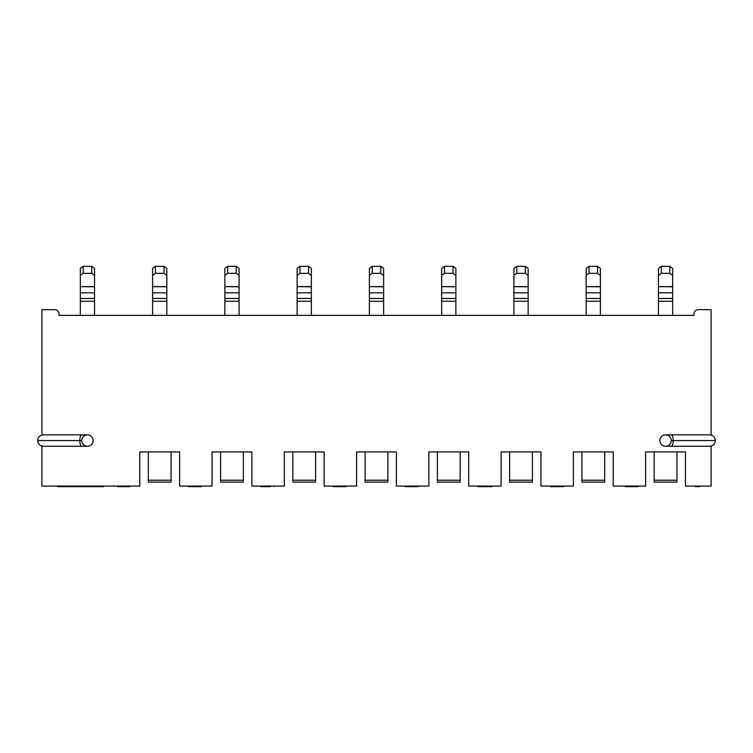 <?xml version="1.0" encoding="UTF-8"?>
<svg xmlns="http://www.w3.org/2000/svg" width="753" height="753" viewBox="0 0 753 753"><rect width="100%" height="100%" fill="white"/><g stroke="black" fill="none" stroke-linecap="round" stroke-linejoin="round"><path stroke-width="1.13" d="M711.086 309.681L711.086 434.858L711.086 309.681L698.276 309.681L711.086 309.681M711.086 446.237L711.086 486.071L711.086 446.237L672.674 446.237L711.086 446.237M41.914 309.681L41.914 434.858L80.326 434.858L41.914 434.858L41.914 309.681L54.724 309.681L41.914 309.681M41.914 446.237L41.914 486.071L139.785 486.071L139.785 451.932L179.619 451.932L179.619 486.071L212.054 486.071L212.054 451.932L251.888 451.932L251.888 486.071L284.323 486.071L284.323 451.932L324.148 451.932L324.148 486.071L356.583 486.071L356.583 451.932L396.417 451.932L396.417 486.071L428.852 486.071L428.852 451.932L468.677 451.932L468.677 486.071L501.112 486.071L501.112 451.932L540.946 451.932L540.946 486.071L573.381 486.071L573.381 451.932L613.215 451.932L613.215 486.071L645.641 486.071L645.641 451.932L685.475 451.932L685.475 486.071L711.086 486.071L685.475 486.071L685.475 451.932L645.641 451.932L645.641 486.071L613.215 486.071L613.215 451.932L573.381 451.932L573.381 486.071L540.946 486.071L540.946 451.932L501.112 451.932L501.112 486.071L468.677 486.071L468.677 451.932L428.852 451.932L428.852 486.071L396.417 486.071L396.417 451.932L356.583 451.932L356.583 486.071L324.148 486.071L324.148 451.932L284.323 451.932L284.323 486.071L251.888 486.071L251.888 451.932L212.054 451.932L212.054 486.071L179.619 486.071L179.619 451.932L139.785 451.932L139.785 486.071L41.914 486.071L41.914 446.237L80.326 446.237L41.914 446.237M672.674 434.858L711.086 434.858L672.674 434.858M698.276 309.681A4.264 4.264 0 0 0 694.012 313.945L694.012 315.366L58.988 315.366L58.988 313.945A4.264 4.264 0 0 0 54.724 309.681A4.264 4.264 0 0 1 58.988 313.945L58.988 315.366L694.012 315.366L694.012 313.945A4.264 4.264 0 0 1 698.276 309.681M654.178 482.118L676.938 482.118L676.938 451.932L676.938 480.245L654.178 480.245L654.178 451.932L654.178 482.118L654.178 480.245L676.938 480.245L676.938 481.995M581.918 482.118L604.678 482.118L604.678 451.932L604.678 480.245L581.918 480.245L581.918 451.932L581.918 482.118L581.918 480.245L604.678 480.245L604.678 481.995M509.649 482.118L532.409 482.118L532.409 451.932L532.409 480.245L509.649 480.245L509.649 451.932L509.649 482.118L509.649 480.245L532.409 480.245L532.409 481.995M437.389 482.118L460.149 482.118L460.149 451.932L460.149 480.245L437.389 480.245L437.389 451.932L437.389 482.118L437.389 480.245L460.149 480.245L460.149 481.995M365.12 482.118L387.88 482.118L387.88 451.932L387.88 480.245L365.12 480.245L365.12 451.932L365.12 482.118L365.12 480.245L387.88 480.245L387.88 481.995M292.851 482.118L315.611 482.118L315.611 451.932L315.611 480.245L292.851 480.245L292.851 451.932L292.851 482.118L292.851 480.245L315.611 480.245L315.611 481.995M220.591 482.118L243.351 482.118L243.351 451.932L243.351 480.245L220.591 480.245L220.591 451.932L220.591 482.118L220.591 480.245L243.351 480.245L243.351 481.995M148.322 482.118L171.082 482.118L171.082 451.932L171.082 480.245L148.322 480.245L148.322 451.932L148.322 482.118L148.322 480.245L171.082 480.245L171.082 481.995M658.451 286.629L658.451 275.419L661.294 273.33L669.831 273.33L661.294 273.33L661.294 266.355L669.831 266.355L661.294 266.355L658.451 268.445L661.294 266.355L661.294 273.33L658.451 275.419L658.451 268.445L658.451 286.629L672.674 286.629L672.674 275.419L672.674 315.366L672.674 301.266L658.451 301.266L658.451 315.366L658.451 301.266L672.674 301.266L672.674 292.832L658.451 292.832L658.451 301.266L658.451 298.48L672.674 298.48L658.451 298.48L658.451 286.818L658.451 292.832L672.674 292.832L672.674 286.818L658.451 286.629L672.674 286.629M672.674 268.445L672.674 275.419L669.831 273.33L669.831 266.355L672.674 268.445L672.674 275.419L669.831 273.33L669.831 266.355L672.674 268.445M586.182 286.629L586.182 275.419L589.025 273.33L597.562 273.33L589.025 273.33L589.025 266.355L597.562 266.355L589.025 266.355L586.182 268.445L589.025 266.355L589.025 273.33L586.182 275.419L586.182 268.445L586.182 286.629L600.405 286.629L600.405 275.419L600.405 315.366L600.405 301.266L586.182 301.266L586.182 315.366L586.182 301.266L600.405 301.266L600.405 292.832L586.182 292.832L586.182 301.266L586.182 298.48L600.405 298.48L586.182 298.48L586.182 286.818L586.182 292.832L600.405 292.832L600.405 286.818L586.182 286.629L600.405 286.629M600.405 268.445L600.405 275.419L597.562 273.33L597.562 266.355L600.405 268.445L600.405 275.419L597.562 273.33L597.562 266.355L600.405 268.445M513.913 286.629L513.913 275.419L516.765 273.33L525.302 273.33L516.765 273.33L516.765 266.355L525.302 266.355L516.765 266.355L513.913 268.445L516.765 266.355L516.765 273.33L513.913 275.419L513.913 268.445L513.913 286.629L528.145 286.629L528.145 275.419L528.145 315.366L528.145 301.266L513.913 301.266L513.913 315.366L513.913 301.266L528.145 301.266L528.145 292.832L513.913 292.832L513.913 301.266L513.913 298.48L528.145 298.48L513.913 298.48L513.913 286.818L513.913 292.832L528.145 292.832L528.145 286.818L513.913 286.629L528.145 286.629M528.145 268.445L528.145 275.419L525.302 273.33L525.302 266.355L528.145 268.445L528.145 275.419L525.302 273.33L525.302 266.355L528.145 268.445M441.653 286.629L441.653 275.419L444.496 273.33L453.033 273.33L444.496 273.33L444.496 266.355L453.033 266.355L444.496 266.355L441.653 268.445L444.496 266.355L444.496 273.33L441.653 275.419L441.653 268.445L441.653 286.629L455.876 286.629L455.876 275.419L455.876 315.366L455.876 301.266L441.653 301.266L441.653 315.366L441.653 301.266L455.876 301.266L455.876 292.832L441.653 292.832L441.653 301.266L441.653 298.48L455.876 298.48L441.653 298.48L441.653 286.818L441.653 292.832L455.876 292.832L455.876 286.818L441.653 286.629L455.876 286.629M455.876 268.445L455.876 275.419L453.033 273.33L453.033 266.355L455.876 268.445L455.876 275.419L453.033 273.33L453.033 266.355L455.876 268.445M369.384 286.629L369.384 275.419L372.236 273.33L380.764 273.33L372.236 273.33L372.236 266.355L380.764 266.355L372.236 266.355L369.384 268.445L372.236 266.355L372.236 273.33L369.384 275.419L369.384 268.445L369.384 286.629L383.616 286.629L383.616 275.419L383.616 315.366L383.616 301.266L369.384 301.266L369.384 315.366L369.384 301.266L383.616 301.266L383.616 292.832L369.384 292.832L369.384 301.266L369.384 298.48L383.616 298.48L369.384 298.48L369.384 286.818L369.384 292.832L383.616 292.832L383.616 286.818L369.384 286.629L383.616 286.629M383.616 268.445L383.616 275.419L380.764 273.33L380.764 266.355L383.616 268.445L383.616 275.419L380.764 273.33L380.764 266.355L383.616 268.445M297.124 286.629L297.124 275.419L299.967 273.33L308.504 273.33L299.967 273.33L299.967 266.355L308.504 266.355L299.967 266.355L297.124 268.445L299.967 266.355L299.967 273.33L297.124 275.419L297.124 268.445L297.124 286.629L311.347 286.629L311.347 275.419L311.347 315.366L311.347 301.266L297.124 301.266L297.124 315.366L297.124 301.266L311.347 301.266L311.347 292.832L297.124 292.832L297.124 301.266L297.124 298.48L311.347 298.48L297.124 298.48L297.124 286.818L297.124 292.832L311.347 292.832L311.347 286.818L297.124 286.629L311.347 286.629M311.347 268.445L311.347 275.419L308.504 273.33L308.504 266.355L311.347 268.445L311.347 275.419L308.504 273.33L308.504 266.355L311.347 268.445M224.855 286.629L224.855 275.419L227.698 273.33L236.235 273.33L227.698 273.33L227.698 266.355L236.235 266.355L227.698 266.355L224.855 268.445L227.698 266.355L227.698 273.33L224.855 275.419L224.855 268.445L224.855 286.629L239.087 286.629L239.087 275.419L239.087 315.366L239.087 301.266L224.855 301.266L224.855 315.366L224.855 301.266L239.087 301.266L239.087 292.832L224.855 292.832L224.855 301.266L224.855 298.48L239.087 298.48L224.855 298.48L224.855 286.818L224.855 292.832L239.087 292.832L239.087 286.818L224.855 286.629L239.087 286.629M239.087 268.445L239.087 275.419L236.235 273.33L236.235 266.355L239.087 268.445L239.087 275.419L236.235 273.33L236.235 266.355L239.087 268.445M152.595 286.629L152.595 275.419L155.438 273.33L163.975 273.33L155.438 273.33L155.438 266.355L163.975 266.355L155.438 266.355L152.595 268.445L155.438 266.355L155.438 273.33L152.595 275.419L152.595 268.445L152.595 286.629L166.818 286.629L166.818 275.419L166.818 315.366L166.818 301.266L152.595 301.266L152.595 315.366L152.595 301.266L166.818 301.266L166.818 292.832L152.595 292.832L152.595 301.266L152.595 298.48L166.818 298.48L152.595 298.48L152.595 286.818L152.595 292.832L166.818 292.832L166.818 286.818L152.595 286.629L166.818 286.629M166.818 268.445L166.818 275.419L163.975 273.33L163.975 266.355L166.818 268.445L166.818 275.419L163.975 273.33L163.975 266.355L166.818 268.445M80.326 286.629L80.326 275.419L83.169 273.33L91.706 273.33L83.169 273.33L83.169 266.355L91.706 266.355L83.169 266.355L80.326 268.445L83.169 266.355L83.169 273.33L80.326 275.419L80.326 268.445L80.326 286.629L94.549 286.629L94.549 275.419L94.549 315.366L94.549 301.266L80.326 301.266L80.326 315.366L80.326 301.266L94.549 301.266L94.549 292.832L80.326 292.832L80.326 301.266L80.326 298.48L94.549 298.48L80.326 298.48L80.326 286.818L80.326 292.832L94.549 292.832L94.549 286.818L80.326 286.629L94.549 286.629M94.549 268.445L94.549 275.419L91.706 273.33L91.706 266.355L94.549 268.445L94.549 275.419L91.706 273.33L91.706 266.355L94.549 268.445M129.827 486.645L117.6 486.645L129.827 486.645L129.827 486.071L129.827 486.645M699.706 486.645L695.433 486.645L695.433 486.071L695.433 486.645L699.706 486.645L699.706 486.071L699.706 486.645M637.96 486.645L625.159 486.645L637.96 486.645L637.96 486.071L637.96 486.645M551.685 486.645L550.622 486.645L551.685 486.645L551.685 486.071L551.685 486.645L552.749 486.645L551.685 486.645M563.423 486.645L552.749 486.645L563.423 486.645L563.423 486.071L563.423 486.645M418.037 486.645L405.236 486.645L418.037 486.645L418.037 486.071L418.037 486.645M346.06 486.645L333.259 486.645L346.06 486.645L346.06 486.071L346.06 486.645M492.01 486.645L477.788 486.645L492.01 486.645L492.01 486.071L492.01 486.645M270.233 486.645L260.99 486.645L260.99 486.071L260.99 486.645L270.233 486.645L270.233 486.071L270.233 486.645M201.239 486.645L188.438 486.645L201.239 486.645L201.239 486.071L201.239 486.645M103.66 486.645L57.783 486.645L66.17 486.645L66.17 486.071L66.17 486.645L103.66 486.645L103.66 486.071L103.66 486.645M123.718 486.071L123.718 486.645L123.718 486.071M117.6 486.071L117.6 486.645L117.6 486.071M697.57 486.071L697.57 486.645L697.57 486.071M625.159 486.071L625.159 486.645L625.159 486.071M550.98 486.071L550.98 486.645L550.98 486.071M550.622 486.071L550.622 486.645L550.622 486.071M563.065 486.071L563.065 486.645L563.065 486.071M562.359 486.071L562.359 486.645L562.359 486.071M561.286 486.071L561.286 486.645L561.286 486.071M559.865 486.071L559.865 486.645L559.865 486.071M558.444 486.071L558.444 486.645L558.444 486.071M555.601 486.071L555.601 486.645L555.601 486.071M554.18 486.071L554.18 486.645L554.18 486.071M552.749 486.071L552.749 486.645L552.749 486.071M417.331 486.071L417.331 486.645L417.331 486.071M416.258 486.071L416.258 486.645L416.258 486.071M414.479 486.071L414.479 486.645L414.479 486.071M412.7 486.071L412.7 486.645L412.7 486.071M410.573 486.071L410.573 486.645L410.573 486.071M408.794 486.071L408.794 486.645L408.794 486.071M407.015 486.071L407.015 486.645L407.015 486.071M405.942 486.071L405.942 486.645L405.942 486.071M405.236 486.071L405.236 486.645L405.236 486.071M345.702 486.071L345.702 486.645L345.702 486.071M344.987 486.071L344.987 486.645L344.987 486.071M343.923 486.071L343.923 486.645L343.923 486.071M342.144 486.071L342.144 486.645L342.144 486.071M340.365 486.071L340.365 486.645L340.365 486.071M338.586 486.071L338.586 486.645L338.586 486.071M336.807 486.071L336.807 486.645L336.807 486.071M335.029 486.071L335.029 486.645L335.029 486.071M333.965 486.071L333.965 486.645L333.965 486.071M333.259 486.071L333.259 486.645L333.259 486.071M483.473 486.071L483.473 486.645L483.473 486.071M481.346 486.071L481.346 486.645L481.346 486.071M477.788 486.071L477.788 486.645L477.788 486.071M273.791 486.071L273.791 486.645L273.791 486.071M268.106 486.071L268.106 486.645L268.106 486.071M200.533 486.071L200.533 486.645L200.533 486.071M199.46 486.071L199.46 486.645L199.46 486.071M197.691 486.071L197.691 486.645L197.691 486.071M195.912 486.071L195.912 486.645L195.912 486.071M193.775 486.071L193.775 486.645L193.775 486.071M191.996 486.071L191.996 486.645L191.996 486.071M190.217 486.071L190.217 486.645L190.217 486.071M189.154 486.071L189.154 486.645L189.154 486.071M188.438 486.071L188.438 486.645L188.438 486.071M103.302 486.071L103.302 486.645L103.302 486.071M102.229 486.071L102.229 486.645L102.229 486.071M100.46 486.071L100.46 486.645L100.46 486.071M98.681 486.071L98.681 486.645L98.681 486.071M95.829 486.071L95.829 486.645L95.829 486.071M80.543 486.071L80.543 486.645L80.543 486.071M65.247 486.071L65.247 486.645L65.247 486.071M63.111 486.071L63.111 486.645L63.111 486.071M61.332 486.071L61.332 486.645L61.332 486.071M59.553 486.071L59.553 486.645L59.553 486.071M58.489 486.071L58.489 486.645L58.489 486.071M57.783 486.071L57.783 486.645L57.783 486.071M95.687 486.071L95.687 486.645L95.687 486.071M95.33 486.071L95.33 486.645L95.33 486.071M94.624 486.071L94.624 486.645L94.624 486.071M93.56 486.071L93.56 486.645L93.56 486.071M91.781 486.071L91.781 486.645L91.781 486.071M90.002 486.071L90.002 486.645L90.002 486.071M88.223 486.071L88.223 486.645L88.223 486.071M86.444 486.071L86.444 486.645L86.444 486.071M84.665 486.071L84.665 486.645L84.665 486.071M83.602 486.071L83.602 486.645L83.602 486.071M82.886 486.071L82.886 486.645L82.886 486.071M80.044 486.071L80.044 486.645L80.044 486.071M79.686 486.071L79.686 486.645L79.686 486.071M78.971 486.071L78.971 486.645L78.971 486.071M77.55 486.071L77.55 486.645L77.55 486.071M76.128 486.071L76.128 486.645L76.128 486.071M74.349 486.071L74.349 486.645L74.349 486.071M71.149 486.071L71.149 486.645L71.149 486.071M69.37 486.071L69.37 486.645L69.37 486.071M67.949 486.071L67.949 486.645L67.949 486.071M66.528 486.071L66.528 486.645L66.528 486.071M671.252 440.552A5.695 5.695 0 0 1 665.558 446.237A5.695 5.695 0 0 1 659.873 440.552A5.695 5.695 0 0 1 665.558 434.858A5.695 5.695 0 0 1 671.252 440.552A5.695 5.695 0 0 0 665.558 434.858A5.695 5.695 0 0 0 659.873 440.552A5.695 5.695 0 0 0 665.558 446.237A5.695 5.695 0 0 0 671.252 440.552L673.173 440.552A5.695 1.854 90 0 1 671.309 446.237A5.695 1.854 -90 0 0 673.173 440.552L671.252 440.552M665.558 446.237L709.655 446.237C713.176 445.842 715.077 443.941 715.35 440.552C715.077 437.154 713.176 435.262 709.655 434.858L671.309 434.858A5.695 1.854 90 0 1 673.173 440.552L715.35 440.552L673.173 440.552A5.695 1.854 -90 0 0 671.309 434.858L665.558 434.858M87.442 434.858L81.691 434.858A5.695 1.854 90 0 0 79.827 440.552A5.695 1.854 -90 0 1 81.691 434.858L43.345 434.858C39.824 435.262 37.923 437.154 37.65 440.552L79.827 440.552A5.695 1.854 90 0 0 81.691 446.237A5.695 1.854 -90 0 1 79.827 440.552L37.65 440.552C37.923 443.941 39.824 445.842 43.345 446.237L87.442 446.237M79.827 440.552L81.748 440.552L79.827 440.552M81.748 440.552A5.695 5.695 0 0 0 87.442 446.237A5.695 5.695 0 0 0 93.127 440.552A5.695 5.695 0 0 0 87.442 434.858A5.695 5.695 0 0 0 81.748 440.552A5.695 5.695 0 0 0 87.442 446.237A5.695 5.695 0 0 0 93.127 440.552A5.695 5.695 0 0 0 87.442 434.858A5.695 5.695 0 0 0 81.748 440.552"/></g></svg>
